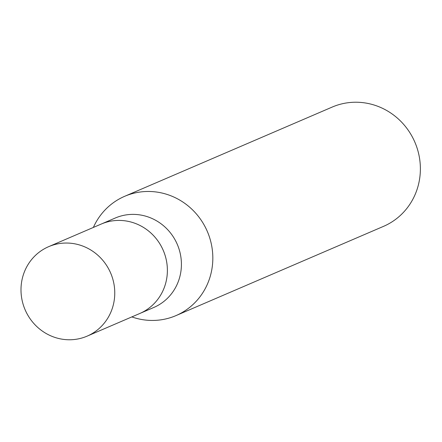 <?xml version="1.0" encoding="UTF-8"?>
<svg xmlns="http://www.w3.org/2000/svg" width="442" height="442" viewBox="0 0 442 442"><rect width="100%" height="100%" fill="white"/><g stroke="black" fill="none" stroke-linecap="round" stroke-linejoin="round"><path stroke-width="0.66" d="M139.451 313.638A48.697 46.543 -113.3 0 0 139.733 313.516L153.766 307.483A48.697 46.543 -113.3 0 0 180.308 253.857A48.697 46.543 -113.3 0 0 133.937 214.387A48.697 46.543 -113.3 0 0 115.296 218.011L101.262 224.044A48.697 46.543 -113.3 0 0 100.98 224.166M101.262 224.044A48.697 46.543 -113.3 0 1 119.909 220.425A48.697 46.543 -113.3 0 1 166.275 259.89A48.697 46.543 -113.3 0 1 139.733 313.516A48.697 46.543 -113.3 0 0 166.28 259.89A48.697 46.543 -113.3 0 0 119.909 220.425A48.697 46.543 -113.3 0 0 101.262 224.044L48.648 246.669A48.697 46.543 -113.3 0 0 22.1 300.295A48.697 46.543 -113.3 0 0 68.471 339.76A48.697 46.543 -113.3 0 0 87.118 336.141A48.697 46.543 -113.3 0 0 113.66 282.515A48.697 46.543 -113.3 0 0 67.289 243.045A48.697 46.543 -113.3 0 0 48.648 246.669M175.966 315.61A64.93 62.057 -113.3 0 1 151.103 320.433A64.93 62.057 -113.3 0 1 131.838 316.908A64.93 62.057 -113.3 0 0 151.103 320.433A64.93 62.057 -113.3 0 0 212.823 257.261A64.93 62.057 -113.3 0 0 149.529 191.48A64.93 62.057 -113.3 0 0 93.367 227.437A64.93 62.057 -113.3 0 1 124.666 196.309L332.213 107.063A64.93 62.057 -113.3 0 1 357.075 102.24A64.93 62.057 -113.3 0 1 418.906 154.86A64.93 62.057 -113.3 0 1 383.512 226.365L175.966 315.61A64.93 62.057 -113.3 0 0 211.353 244.106A64.93 62.057 -113.3 0 0 149.529 191.48A64.93 62.057 -113.3 0 0 124.666 196.309M139.733 313.516L87.118 336.141"/></g></svg>
